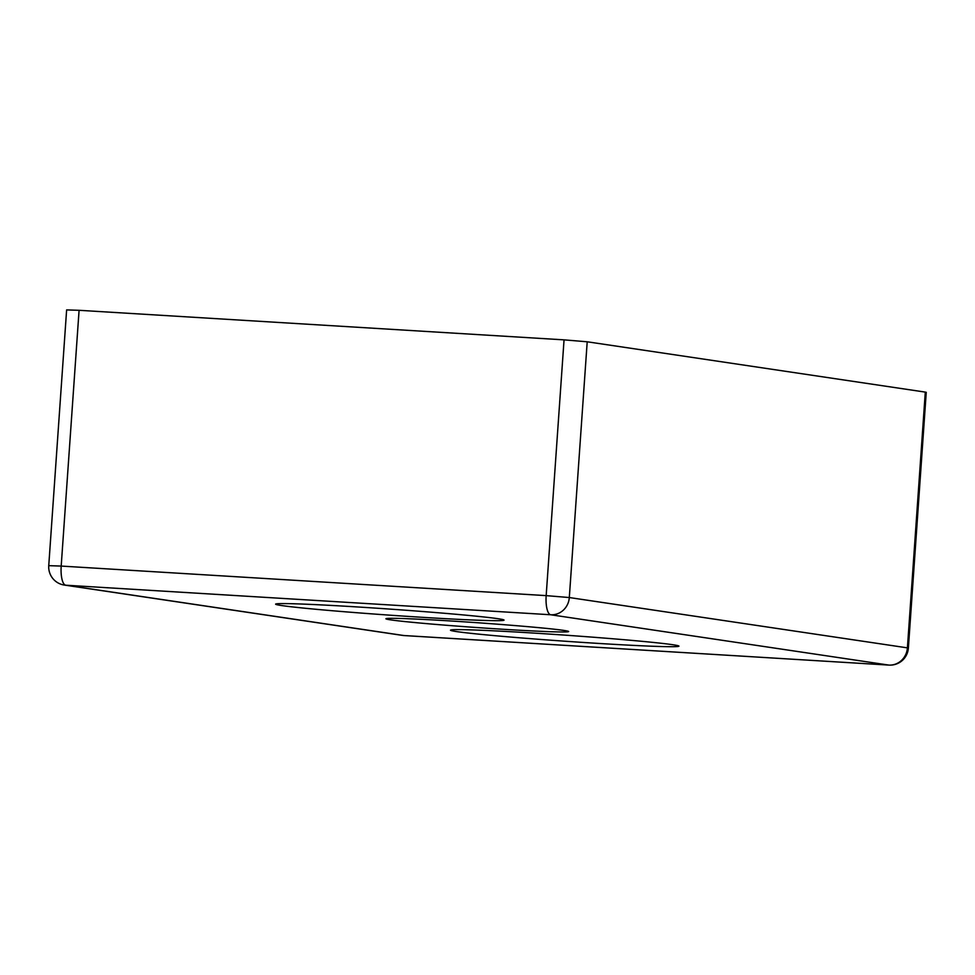 <?xml version="1.0" encoding="UTF-8"?>
<svg xmlns="http://www.w3.org/2000/svg" width="975" height="975" viewBox="0 0 975 975"><rect width="100%" height="100%" fill="white"/><g stroke="black" fill="none" stroke-linecap="round" stroke-linejoin="round"><path stroke-width="1.46" d="M498.091 618.723A114.502 3.022 4 0 1 504.026 620.039A114.502 3.022 4 0 1 409.683 616.505A114.502 3.022 4 0 1 281.592 605.536A114.502 3.022 4 0 1 275.669 604.061A114.502 3.022 4 0 1 372.986 607.949A114.502 3.022 4 0 1 498.091 618.723M563.879 630.423A91.601 2.425 4 0 1 568.632 631.471A91.601 2.425 4 0 1 493.155 628.643A91.601 2.425 4 0 1 390.683 619.868A91.601 2.425 4 0 1 385.942 618.698A91.601 2.425 4 0 1 463.795 621.806A91.601 2.425 4 0 1 563.879 630.423M672.969 644.755A114.502 3.022 4 0 1 678.905 646.059A114.502 3.022 4 0 1 584.561 642.537A114.502 3.022 4 0 1 456.471 631.568A114.502 3.022 4 0 1 450.548 630.094A114.502 3.022 4 0 1 547.852 633.982A114.502 3.022 4 0 1 672.969 644.755M925.299 392.108L587.206 341.786L569.315 597.541L907.408 647.863L925.299 392.108L926.25 392.328L908.371 648.095L907.408 647.863A18.318 17.343 98.5 0 1 888.81 665.084L550.717 614.762L65.752 585.207L403.845 635.529L888.81 665.084A18.318 5.874 93.5 0 0 888.981 665.096L404.003 635.554A18.318 5.874 93.5 0 0 404.174 635.554M48.75 565.658A18.318 18.318 0 0 0 64.326 585.061A18.318 17.343 98.5 0 0 65.752 585.207A18.318 5.874 93.5 0 1 61.193 566.073L48.75 565.658L66.629 309.904L79.085 310.306L61.193 566.073L546.171 595.628L564.05 339.861L79.085 310.306M564.05 339.861L587.206 341.786M402.419 635.383A18.318 18.318 0 0 0 404.003 635.554A18.318 5.874 93.5 0 1 403.845 635.529A18.318 17.343 98.5 0 1 402.419 635.383L64.326 585.061M546.171 595.628A18.318 5.874 93.5 0 0 550.717 614.762A18.318 17.343 98.5 0 0 569.315 597.541L546.171 595.628M888.981 665.096A18.318 18.318 0 0 0 908.371 648.095"/></g></svg>
